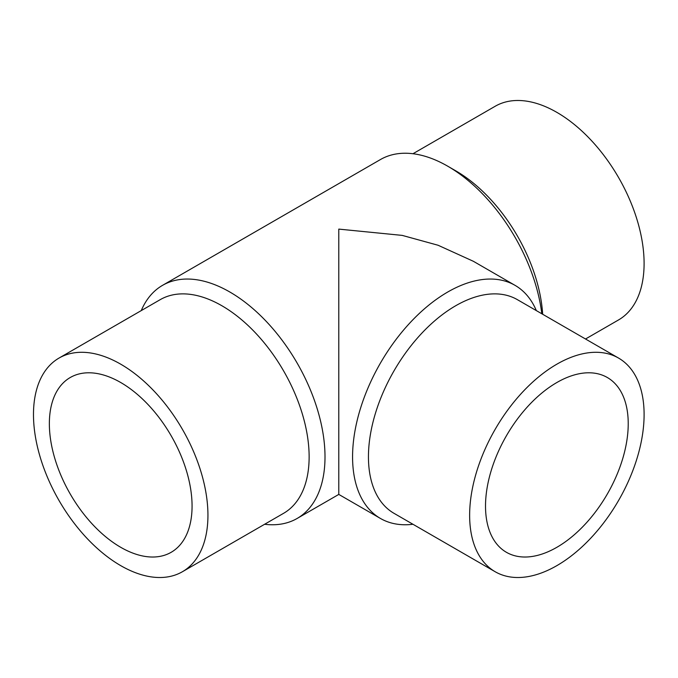 <?xml version="1.0" encoding="UTF-8"?>
<svg xmlns="http://www.w3.org/2000/svg" width="678" height="678" viewBox="0 0 678 678"><rect width="100%" height="100%" fill="white"/><g stroke="black" fill="none" stroke-linecap="round" stroke-linejoin="round"><path stroke-width="1.02" d="M120.709 547.299A100.912 58.266 60 0 1 54.791 458.379A100.912 58.266 60 0 1 70.258 377.51A100.912 58.266 60 0 1 171.17 435.776A100.912 58.266 60 0 1 171.17 552.299A100.912 58.266 60 0 1 120.709 547.299M338.788 421.394C338.788 448.811 338.788 481.253 338.788 421.394L338.788 256.606M412.97 153.728L495.186 106.26A123.362 71.224 60 0 1 618.548 177.483A123.362 71.224 60 0 1 618.548 319.931L585.521 339M120.709 565.63A123.362 71.224 -120 0 0 182.39 571.74A123.362 71.224 -120 0 0 182.39 429.293A123.362 71.224 -120 0 0 59.028 358.069A123.362 71.224 -120 0 0 40.121 456.921A123.362 71.224 -120 0 0 120.709 565.63M556.867 547.299A100.912 58.266 -60 0 1 506.415 552.299A100.912 58.266 -60 0 1 506.415 435.776A100.912 58.266 -60 0 1 607.327 377.51A100.912 58.266 -60 0 1 622.794 458.379A100.912 58.266 -60 0 1 556.867 547.299M264.615 524.272A134.591 77.707 -120 0 0 297.134 518.458A134.591 77.707 -120 0 0 325.008 456.845A134.591 77.707 -120 0 0 266.259 321.406A134.591 77.707 -120 0 0 162.542 285.345L380.451 159.542A134.591 77.707 60 0 1 447.743 166.203L455.684 170.788A123.362 71.224 60 0 1 542.671 314.261M182.39 571.74L283.582 513.322A123.362 71.224 -120 0 0 309.134 456.845A123.362 71.224 -120 0 0 255.284 332.703A123.362 71.224 -120 0 0 160.22 299.651L59.028 358.069M556.867 565.63A123.362 71.224 120 0 0 637.464 456.921A123.362 71.224 120 0 0 618.548 358.069A123.362 71.224 120 0 0 495.186 429.293A123.362 71.224 120 0 0 495.186 571.74A123.362 71.224 120 0 0 556.867 565.63M447.743 166.203A134.591 77.707 60 0 1 541.815 313.77M162.542 285.345A134.591 77.707 -120 0 0 141.253 310.6M618.548 358.069L517.365 299.651A123.362 71.224 120 0 0 393.994 370.874A123.362 71.224 120 0 0 394.003 513.322L495.186 571.74M380.451 518.458L338.788 494.415L338.788 229.105L402.232 235.393L438.081 245.25L473.38 261.293L515.034 285.345A134.591 77.707 120 0 0 411.326 321.406A134.591 77.707 120 0 0 352.568 456.845A134.591 77.707 120 0 0 380.451 518.458A134.591 77.707 120 0 0 412.97 524.272M536.332 310.6A134.591 77.707 120 0 0 515.034 285.345M338.788 494.415L297.134 518.458"/></g></svg>
